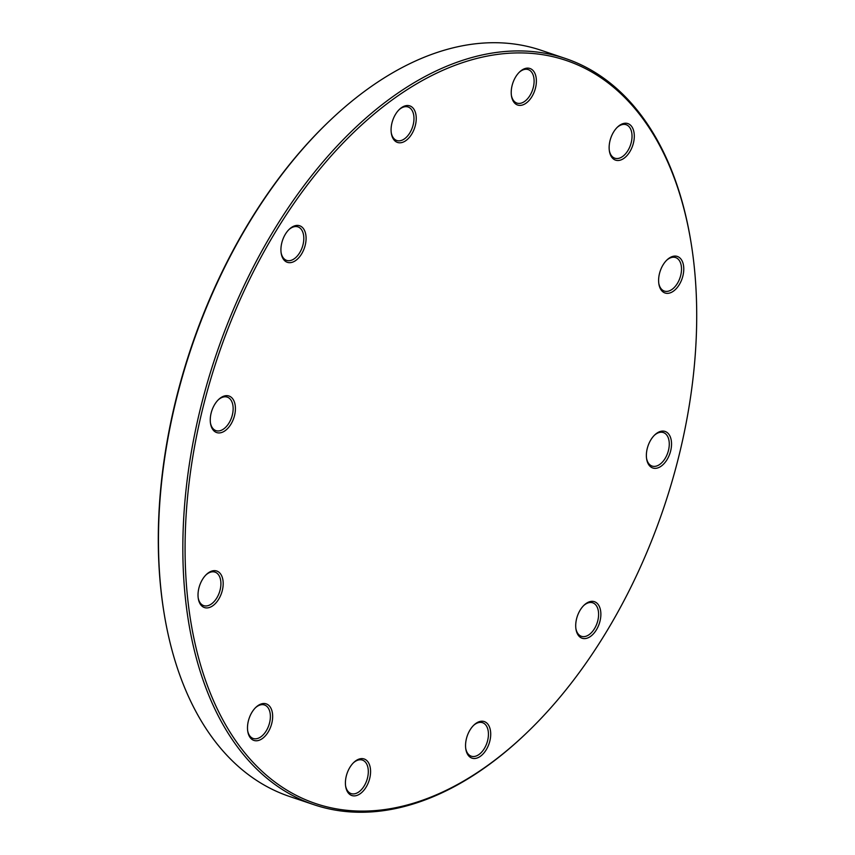 <?xml version="1.0" encoding="UTF-8"?>
<svg xmlns="http://www.w3.org/2000/svg" width="855" height="855" viewBox="0 0 855 855"><rect width="100%" height="100%" fill="white"/><g stroke="black" fill="none" stroke-linecap="round" stroke-linejoin="round"><path stroke-width="1.28" d="M565.465 58.493L541.108 50.285A393.728 236.354 108.6 0 0 330.329 120.17A393.728 236.354 108.6 0 0 164.096 613.238A393.728 236.354 108.6 0 0 289.535 796.475L313.892 804.694A393.728 236.354 -71.4 0 1 194.78 433.656A393.728 236.354 -71.4 0 1 465.708 59.337A393.728 236.354 -71.4 0 1 565.465 58.493A393.728 236.354 -71.4 0 1 690.904 241.741L691.096 242.927A392.124 235.392 108.6 0 0 466.819 61.271A392.124 235.392 108.6 0 0 186.85 590.003A392.124 235.392 108.6 0 0 525.536 733.975A392.124 235.392 108.6 0 0 691.096 242.927M525.536 733.975L524.671 734.808A393.728 236.354 -71.4 0 1 413.649 803.85A393.728 236.354 -71.4 0 1 313.892 804.694M660.231 431.486A19.28 11.575 -71.4 0 1 671.538 443.959A19.28 11.575 -71.4 0 1 660.284 466.755A19.28 11.575 -71.4 0 1 646.647 459.017A19.28 11.575 -71.4 0 1 654.791 434.874A19.28 11.575 -71.4 0 1 660.231 431.486M589.565 601.738A19.28 11.575 -71.4 0 1 600.873 614.211A19.28 11.575 -71.4 0 1 589.619 637.007A19.28 11.575 -71.4 0 1 575.981 629.269A19.28 11.575 -71.4 0 1 584.125 605.126A19.28 11.575 -71.4 0 1 589.565 601.738M479.409 721.62A19.28 11.575 -71.4 0 1 490.717 734.092A19.28 11.575 -71.4 0 1 479.463 756.899A19.28 11.575 -71.4 0 1 465.825 749.151A19.28 11.575 -71.4 0 1 473.969 725.008A19.28 11.575 -71.4 0 1 479.409 721.62M359.271 759.016A19.28 11.575 -71.4 0 1 370.578 771.488A19.28 11.575 -71.4 0 1 359.324 794.295A19.28 11.575 -71.4 0 1 345.687 786.557A19.28 11.575 -71.4 0 1 353.831 762.404A19.28 11.575 -71.4 0 1 359.271 759.016M261.352 703.911A19.28 11.575 -71.4 0 1 272.66 716.372A19.28 11.575 -71.4 0 1 261.406 739.18A19.28 11.575 -71.4 0 1 247.768 731.442A19.28 11.575 -71.4 0 1 255.912 707.288A19.28 11.575 -71.4 0 1 261.352 703.911M211.88 571.055A19.28 11.575 -71.4 0 1 223.187 583.516A19.28 11.575 -71.4 0 1 211.933 606.323A19.28 11.575 -71.4 0 1 198.296 598.586A19.28 11.575 -71.4 0 1 206.44 574.432A19.28 11.575 -71.4 0 1 211.88 571.055M224.117 396.057A19.28 11.575 -71.4 0 1 235.424 408.519A19.28 11.575 -71.4 0 1 224.17 431.326A19.28 11.575 -71.4 0 1 210.533 423.588A19.28 11.575 -71.4 0 1 218.677 399.435A19.28 11.575 -71.4 0 1 224.117 396.057M294.783 225.806A19.28 11.575 -71.4 0 1 306.09 238.267A19.28 11.575 -71.4 0 1 294.836 261.074A19.28 11.575 -71.4 0 1 281.199 253.337A19.28 11.575 -71.4 0 1 289.343 229.183A19.28 11.575 -71.4 0 1 294.783 225.806M622.996 123.633A19.28 11.575 -71.4 0 1 634.303 136.105A19.28 11.575 -71.4 0 1 623.06 158.902A19.28 11.575 -71.4 0 1 609.412 151.164A19.28 11.575 -71.4 0 1 617.556 127.021A19.28 11.575 -71.4 0 1 622.996 123.633M525.077 68.528A19.28 11.575 -71.4 0 1 536.384 80.99A19.28 11.575 -71.4 0 1 525.13 103.797A19.28 11.575 -71.4 0 1 511.493 96.059A19.28 11.575 -71.4 0 1 519.637 71.906A19.28 11.575 -71.4 0 1 525.077 68.528M404.939 105.924A19.28 11.575 -71.4 0 1 416.246 118.385A19.28 11.575 -71.4 0 1 405.003 141.193A19.28 11.575 -71.4 0 1 391.355 133.455A19.28 11.575 -71.4 0 1 399.499 109.301A19.28 11.575 -71.4 0 1 404.939 105.924M672.468 256.489A19.28 11.575 -71.4 0 1 683.776 268.962A19.28 11.575 -71.4 0 1 672.522 291.758A19.28 11.575 -71.4 0 1 658.884 284.02A19.28 11.575 -71.4 0 1 667.028 259.877A19.28 11.575 -71.4 0 1 672.468 256.489M164.096 613.238L163.904 612.052A392.124 235.392 -71.4 0 1 329.464 120.993L330.329 120.17M658.799 283.411A17.677 10.613 108.6 0 0 664.324 291.063A17.677 10.613 108.6 0 0 680.035 277.704A17.677 10.613 108.6 0 0 675.621 257.558A17.677 10.613 108.6 0 0 671.143 257.601A17.677 10.613 108.6 0 0 666.59 260.305M609.326 150.555A17.677 10.613 108.6 0 0 614.852 158.207A17.677 10.613 108.6 0 0 630.562 144.848A17.677 10.613 108.6 0 0 626.149 124.712A17.677 10.613 108.6 0 0 621.67 124.745A17.677 10.613 108.6 0 0 617.118 127.448M511.408 95.439A17.677 10.613 108.6 0 0 516.933 103.092A17.677 10.613 108.6 0 0 532.633 89.732A17.677 10.613 108.6 0 0 528.23 69.597A17.677 10.613 108.6 0 0 523.752 69.629A17.677 10.613 108.6 0 0 519.199 72.333M391.269 132.835A17.677 10.613 108.6 0 0 396.795 140.498A17.677 10.613 108.6 0 0 412.505 127.128A17.677 10.613 108.6 0 0 408.091 106.993A17.677 10.613 108.6 0 0 403.613 107.025A17.677 10.613 108.6 0 0 399.061 109.739M281.113 252.727A17.677 10.613 108.6 0 0 286.639 260.38A17.677 10.613 108.6 0 0 302.339 247.02A17.677 10.613 108.6 0 0 297.935 226.874A17.677 10.613 108.6 0 0 293.457 226.917A17.677 10.613 108.6 0 0 288.905 229.621M210.448 422.979A17.677 10.613 108.6 0 0 215.973 430.631A17.677 10.613 108.6 0 0 231.673 417.272A17.677 10.613 108.6 0 0 227.27 397.126A17.677 10.613 108.6 0 0 222.792 397.169A17.677 10.613 108.6 0 0 218.239 399.873M198.21 597.976A17.677 10.613 108.6 0 0 203.736 605.629A17.677 10.613 108.6 0 0 219.436 592.269A17.677 10.613 108.6 0 0 215.032 572.123A17.677 10.613 108.6 0 0 210.554 572.166A17.677 10.613 108.6 0 0 206.002 574.87M247.683 730.822A17.677 10.613 108.6 0 0 253.208 738.485A17.677 10.613 108.6 0 0 268.908 725.115A17.677 10.613 108.6 0 0 264.505 704.98A17.677 10.613 108.6 0 0 260.027 705.012A17.677 10.613 108.6 0 0 255.463 707.726M345.602 785.937A17.677 10.613 108.6 0 0 351.127 793.59A17.677 10.613 108.6 0 0 366.838 780.23A17.677 10.613 108.6 0 0 362.424 760.095A17.677 10.613 108.6 0 0 357.946 760.127A17.677 10.613 108.6 0 0 353.393 762.831M465.74 748.542A17.677 10.613 108.6 0 0 471.265 756.194A17.677 10.613 108.6 0 0 486.965 742.835A17.677 10.613 108.6 0 0 482.562 722.699A17.677 10.613 108.6 0 0 478.084 722.732A17.677 10.613 108.6 0 0 473.52 725.435M575.896 628.66A17.677 10.613 108.6 0 0 581.421 636.312A17.677 10.613 108.6 0 0 597.132 622.953A17.677 10.613 108.6 0 0 592.718 602.807A17.677 10.613 108.6 0 0 588.24 602.85A17.677 10.613 108.6 0 0 583.687 605.554M646.562 458.408A17.677 10.613 108.6 0 0 652.087 466.061A17.677 10.613 108.6 0 0 667.798 452.701A17.677 10.613 108.6 0 0 663.384 432.555A17.677 10.613 108.6 0 0 658.906 432.598A17.677 10.613 108.6 0 0 654.353 435.302"/></g></svg>
